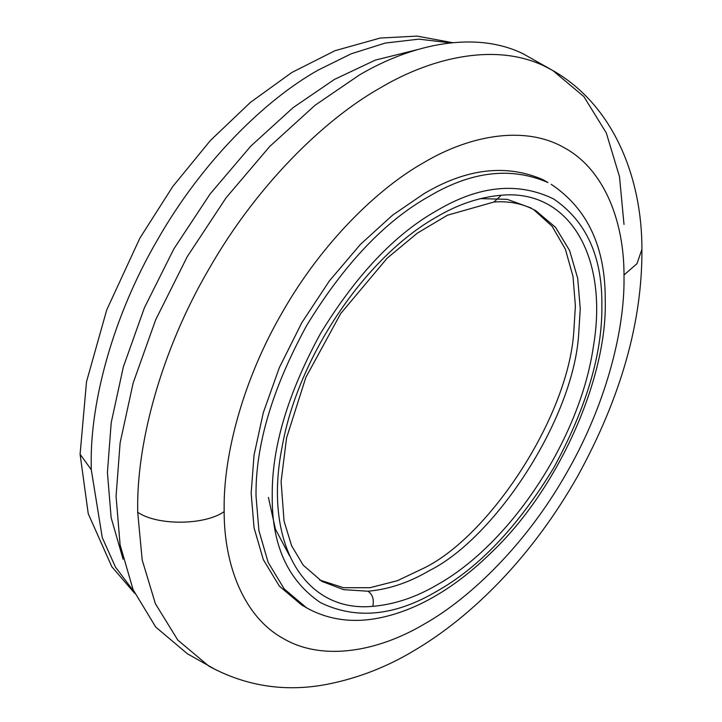 <?xml version="1.0" encoding="UTF-8"?>
<svg xmlns="http://www.w3.org/2000/svg" width="722" height="722" viewBox="0 0 722 722"><rect width="100%" height="100%" fill="white"/><g stroke="black" fill="none" stroke-linecap="round" stroke-linejoin="round"><path stroke-width="1.08" d="M533.54 209.488L552.14 226.311L565.38 249.234L573.006 276.445L575.389 305.947L573.728 332.734C567.745 417.415 489.751 535.769 424.085 568.024L397.344 580.714L369.971 587.708L343.492 587.708L319.62 580.01M480.392 198.631L507.16 199.317L531.076 207.99M309.918 609.675L301.805 605.09L279.351 586.129L263.304 559.631L254.045 527.809L251.157 493.144L254.045 455.14L263.304 412.632L279.351 367.606L301.805 322.707L329.458 280.813L360.431 244.397L392.615 215.129L424.085 193.631C466.602 168.388 506.284 163.759 543.115 179.742L547.98 182.549C511.14 166.565 471.466 171.195 428.949 196.438C384.817 221.239 344.051 264.261 306.67 325.514C272.311 388.517 255.435 445.33 256.021 495.951L258.909 530.616L268.169 562.438L284.215 588.944L306.67 607.897C329.024 620.243 353.979 623.447 381.541 617.49C399.753 613.492 417.614 606.363 435.14 596.092C454.661 584.829 474.047 569.685 493.279 550.651C560.037 486.294 607.247 376.676 605.226 300.957C605.722 247.583 587.717 208.703 551.22 184.327M289.585 555.85L275.425 529.127L268.413 497.413M216.564 670.215L187.287 653.69L155.708 627.03L133.137 589.766L120.123 545.011L116.061 496.258L120.123 442.821L133.137 383.048L155.699 319.729L187.287 256.59L226.176 197.675L269.73 146.467L314.991 105.313L359.24 75.079C413.273 43.167 476.565 30.694 523.522 53.997L552.799 70.521L583.899 96.613L606.318 132.983L619.503 176.691L624.007 224.434M123.083 559.18L111.143 517.683L107.416 472.549L111.206 422.677L123.354 366.884L144.418 307.78L173.894 248.855L210.183 193.866L250.841 146.079L293.078 107.659L334.376 79.447L375.332 60.106L417.226 49.692M493.965 201.998C509.651 200.887 523.64 203.821 535.932 210.797L555.588 227.394L569.631 250.579L577.726 278.421L580.253 308.754L578.593 335.54C572.609 420.222 494.615 538.576 428.949 570.831C409.004 582.591 388.68 589.387 367.985 591.219L343.708 589.675L321.958 581.427L303.222 565.191L291.634 545.787L284.053 521.158L281.102 481.592L286.571 437.884L305.875 377.353L340.703 313.547L387.2 258.16L417.361 233.116L447.45 215.219L493.965 201.998L501.285 195.238C568.647 188.92 609.169 256.066 593.222 347.562C579.784 438.913 510.671 543.937 437.054 584.865C416.043 597.256 394.627 604.413 372.823 606.345C303.772 612.924 263.241 542.123 281.986 447.649C297.419 357.724 365.224 256.743 437.054 216.717C458.064 204.335 479.471 197.169 501.285 195.238M367.985 591.219C372.588 594.396 374.204 599.441 372.823 606.345M437.054 591.11C394.988 616.047 356.145 619.891 320.505 602.653C287.762 580.416 271.671 544.848 272.239 495.951C271.671 447.703 287.762 393.553 320.505 333.51C356.145 275.118 394.988 234.108 437.054 210.481C479.119 185.545 517.963 181.691 553.593 198.938C586.345 221.176 602.437 256.743 601.868 305.641C602.437 353.879 586.345 408.029 553.593 468.082C517.963 526.464 479.119 567.474 437.054 591.11M424.085 624.178C377.615 651.722 322.77 661.406 283.746 638.78C244.063 617.31 224.118 565.615 224.154 511.636L224.145 508.739C223.495 454.977 242.935 379.763 282.699 311.678C321.786 243.197 377.2 188.758 424.085 162.432C470.554 134.888 525.399 125.204 564.423 147.839C604.106 169.3 624.052 220.995 624.007 274.983L624.025 277.871C624.665 331.642 605.235 406.847 565.461 474.932C526.383 543.422 470.97 597.852 424.085 624.178M224.154 511.636C204.705 525.408 157.152 525.751 137.703 512.259L137.676 508.739C136.9 443.344 160.537 351.876 208.902 269.071C256.436 185.78 323.826 119.572 380.855 87.552C434.888 55.648 498.18 43.176 545.137 66.478L552.799 70.521C614.675 105.782 642.12 179.616 641.912 249.352L636.957 263.71L624.007 274.983M641.912 249.352C642.381 321.669 620.983 397.253 577.708 476.114C555.823 514.66 530.517 549.117 501.781 579.486C473.885 608.763 445.032 632.246 415.222 649.935C387.894 666.55 358.843 677.94 328.086 684.122C285.957 692.425 246.229 686.451 208.902 666.171L177.802 640.08L155.392 603.709L142.198 560.001L137.703 512.259M133.922 591.562L115.475 567.095L102.28 537.664L91.279 469.733L80.088 454.201L86.514 381.767L106.73 309.891L139.906 238.098L172.802 186.466L210.427 140.474L250.516 102.316L291.715 72.57L334.945 50.711L380.223 38.04L417.036 36.1L452.667 42.688M91.279 469.733L91.207 463.19C90.476 402.154 112.542 316.787 157.685 239.496C202.043 161.755 264.947 99.97 318.167 70.088L351.235 53.789L385.205 43.076L418.832 39.15L450.69 42.887M134.734 593.376L111.802 566.698L88.246 513.739L80.088 454.201"/></g></svg>
